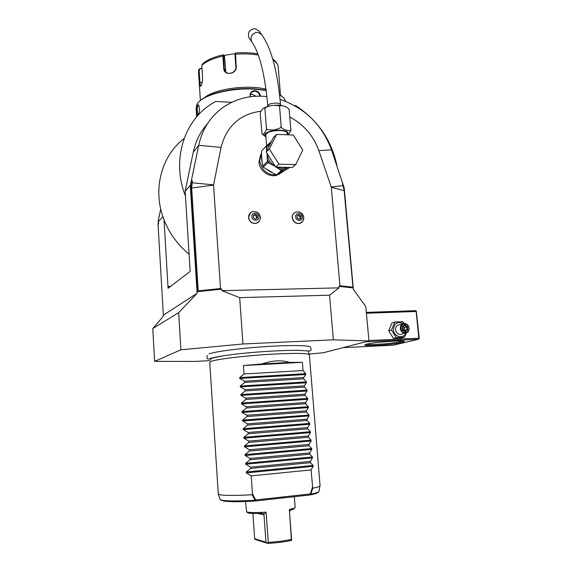 <?xml version="1.0" encoding="UTF-8"?>
<svg xmlns="http://www.w3.org/2000/svg" width="572" height="572" viewBox="0 0 572 572"><rect width="100%" height="100%" fill="white"/><g stroke="black" fill="none" stroke-linecap="round" stroke-linejoin="round"><path stroke-width="0.86" d="M402.845 341.127L401.294 341.584C394.244 343.386 369.605 345.302 366.101 344.315M366.409 313.234L416.151 311.483L416.302 311.054L415.608 310.667L366.337 312.383M309.145 354.039L323.445 352.738L368.954 340.933L333.369 339.818L242.964 343.979L239.682 297.64L221.893 290.683L221.786 289.132L197.39 291.684L190.791 188.124L192.399 180.773L191.348 180.788L190.262 185.414L185.142 191.234L185.442 196.003C172.036 162.498 182.525 124.131 208.666 105.777L215.408 101.459L231.753 102.302M280.051 99.364C305.019 108.044 322.165 124.875 331.488 149.843L344.244 188.167L353.353 289.368L365.801 306.563L368.954 340.933M343.078 183.776L342.485 183.734L344.272 190.698L353.017 287.895L338.896 286.372L339.024 287.852L329.536 295.195L333.369 339.818M329.536 295.195L239.682 297.64M242.964 343.979L180.916 349.807L178.678 312.641L152.774 328.564L162.956 316.623L163.356 315.179L197.133 293.272L178.678 312.641M197.133 293.272L190.262 185.414M339.024 287.852L221.893 290.683M260.968 111.19C239.832 114.128 226.526 126.197 221.057 147.39L213.535 185.121L220.527 288.538L221.786 289.132M338.896 286.372L339.947 285.757L331.295 187.258L318.861 150.65C313.477 135.714 303.782 124.489 289.775 116.967M260.567 154.876L258.987 162.083C259.373 171.064 269.848 178.25 277.592 174.918L277.77 174.767M294.494 212.784C292.885 213.949 292.135 215.608 292.242 217.746C293.136 221.922 295.581 223.845 299.571 223.495L301.744 222.358M250.543 212.705L248.498 217.517C249.435 221.857 252.009 223.795 256.213 223.323L258.615 221.915M197.39 291.684L198.234 290.876L191.649 187.845L192.399 180.773M220.527 288.538L198.234 290.876M191.348 180.788L198.684 145.338C202.402 128.707 210.918 115.801 224.231 106.614C237.015 98.27 251.251 94.931 266.938 96.596M207.522 123.645C200.372 131.682 195.624 141.198 193.257 152.195L185.142 191.234M337.008 166.002C331.717 140.447 317.975 120.32 295.767 105.613L294.458 105.541M163.356 315.179L158.051 224.56L158.558 223.995L158.408 219.884L160.725 209.037M162.856 216.566L158.415 221.607M185.442 196.003L190.176 271.428L168.068 288.295L164.035 219.841C169.391 233.426 177.742 244.866 189.089 254.175M158.051 224.56L158.408 219.884M180.916 349.807L154.604 361.382L152.774 328.564M154.604 361.382L195.088 361.411L210.146 360.632M207.572 355.391C206.714 356.849 205.977 360.617 210.939 358.279C217.918 356.456 228.614 354.804 243.028 353.324C262.827 351.358 284.963 350.178 298.184 350.329L309.752 351.051L311.197 349.978L310.582 347.283C310.76 345.345 291.52 344.93 266.052 346.575C240.612 348.198 215.251 351.515 209.166 353.882M169.076 287.523L168.904 286.372L168.368 288.066M184.148 138.524C161.154 155.927 152.224 190.169 164.035 219.841M196.661 116.917L196.11 108.551L196.839 104.562C200.779 95.488 229.887 87.473 254.819 89.175L266.209 90.49M279.558 94.737L283.698 97.726L285.778 101.401M250.243 96.768C249.649 93.029 251.208 90.977 254.926 90.605C258.058 91.141 259.881 93 260.403 96.167M197.504 105.019L198.463 104.905C199.814 107.915 199.75 111.254 198.277 114.915L198.169 115.086C196.825 117.639 196.146 107.207 197.504 105.019L198.727 105.248M199.206 101.573C206.335 93.551 232.489 87.359 254.59 88.824L266.166 90.19M279.544 94.616L281.824 96.139M226.827 90.455C235.471 88.824 244.187 88.252 252.967 88.739M204.483 97.655C214.228 88.989 247.125 84.377 266.037 89.189M257.843 53.861C250.915 52.66 243.465 52.374 235.478 53.003L236.229 66.745C237.037 74.238 223.809 76.19 223.752 68.576L222.865 56.092L223.123 54.833L224.467 55.706L225.84 72.008M223.008 54.862C213.713 56.986 206.885 60.017 202.524 63.95L201.766 65.43L202.581 77.663C202.588 81.224 202.066 83.934 201.015 85.8L200.936 85.922C200.121 86.973 199.635 85.807 199.464 82.418L198.663 70.327L198.834 69.477L199.95 68.64L201.966 68.483M235.357 53.089L234.963 54.462L235.878 66.96C236.522 72.229 228.328 75.633 225.375 71.514L224.288 68.654L223.595 55.191M200.915 85.964C200.4 86.057 200.078 84.828 199.943 82.268L199.142 70.177L200.164 68.84M223.144 54.848L224.038 55.384L234.97 53.696M224.038 55.384L224.467 55.706M199.95 68.64L201.952 68.247M250.5 96.732C250.021 94.709 250.572 93.093 252.145 91.877L254.833 91.134C257.629 91.591 259.295 93.265 259.838 96.16M250.393 94.566L252.223 94.287L256.013 96.232M198.227 115.001C197.247 115.751 196.768 107.071 197.912 105.412M210.389 359.43L212.026 358.143L223.852 355.677M309.38 354.912L308.322 351.744M309.38 354.712L309.359 354.669C307.686 353.26 296.568 353.024 275.99 353.968C249.449 355.255 217.66 358.923 211.418 361.297L209.738 362.505L218.275 493.815M302.395 362.312L289.775 362.433C281.338 359.888 272.093 360.389 262.04 363.942L243.407 365.544L302.395 362.312L303.06 370.549L305.67 373.645L305.734 374.517L303.625 377.57L303.725 378.807L306.335 381.874L306.399 382.754L304.29 385.85L304.39 387.094L307 390.133L307.071 391.005L304.955 394.151L305.055 395.395L307.664 398.405L307.736 399.285L305.627 402.481L305.727 403.725L308.337 406.706L308.408 407.586L306.299 410.825L306.399 412.076L309.009 415.029L309.08 415.908L306.971 419.197L307.071 420.449L309.688 423.373L309.759 424.26L307.643 427.591L307.75 428.85L310.36 431.738L310.432 432.625L308.322 436.007L308.422 437.265L311.039 440.125L311.111 441.019L309.002 444.451L309.102 445.71L311.719 448.541L311.79 449.435L309.681 452.917L309.788 454.182L312.405 456.978L312.476 457.872L310.367 461.404L310.467 462.669L313.084 465.436L313.156 466.337L311.054 469.912L312.741 488.245L310.839 494.144L310.06 494.959L255.398 500.986L252.145 494.759C235.757 495.609 225.096 495.624 220.141 494.809L218.261 494.008M313.156 466.337L246.332 472.908L251.201 475.883L252.459 493.758L252.145 494.759M246.332 472.908L246.267 471.986L250.672 468.454L310.467 462.669M312.476 457.872L245.724 464.199L250.586 467.152L250.672 468.454M245.724 464.199L245.66 463.277L250.057 459.745L309.788 454.182M311.79 449.435L245.116 455.519L249.971 458.444L250.057 459.745M245.116 455.519L245.052 454.597L249.449 451.058L309.102 445.71M311.111 441.019L244.509 446.861L249.356 449.764L249.449 451.058M244.509 446.861L244.444 445.946L248.834 442.399L308.422 437.265M310.432 432.625L243.908 438.231L248.741 441.105L248.834 442.399M243.908 438.231L243.844 437.315L248.227 433.762L307.75 428.85M309.759 424.26L243.307 429.622L248.134 432.475L248.227 433.762M243.307 429.622L243.243 428.707L247.619 425.146L307.071 420.449M309.08 415.908L242.707 421.035L247.526 423.866L247.619 425.146M242.707 421.035L242.642 420.127L247.011 416.559L306.399 412.076M308.408 407.586L242.106 412.476L246.918 415.279L247.011 416.559M242.106 412.476L242.042 411.568L246.403 408L305.727 403.725M307.736 399.285L241.513 403.939L246.317 406.721L246.403 408M241.513 403.939L241.448 403.031L245.803 399.456L305.055 395.395M307.071 391.005L240.919 395.424L245.717 398.183L245.803 399.456M240.919 395.424L240.855 394.523L245.202 390.941L304.39 387.094M306.399 382.754L240.326 386.937L245.109 389.675L245.202 390.941M240.326 386.937L240.261 386.036L244.602 382.453L303.725 378.807M305.734 374.517L239.732 378.471L244.516 381.188L244.602 382.453M239.732 378.471L239.668 377.577L244.008 373.981L303.06 370.549M243.407 365.544L244.008 373.981M320.055 485.542L319.934 486C319.298 486.643 316.895 487.394 312.741 488.245M218.275 494.051L220.063 499.385C221.521 501.079 233.176 501.379 255.033 500.278L255.648 499.942L252.459 493.758M251.201 475.883L311.054 469.912M312.448 487.337L310.353 493.936L255.648 499.942L255.398 500.986M250.586 467.152L310.367 461.404M249.971 458.444L309.681 452.917M249.356 449.764L309.002 444.451M248.741 441.105L308.322 436.007M248.134 432.475L307.643 427.591M247.526 423.866L306.971 419.197M246.918 415.279L306.299 410.825M246.317 406.721L305.627 402.481M245.717 398.183L304.955 394.151M245.109 389.675L304.29 385.85M244.516 381.188L303.625 377.57M262.04 363.942L289.775 362.433M319.04 491.076L318.947 491.605C318.254 492.335 315.551 493.186 310.839 494.144L310.353 493.936L310.06 494.959M245.524 501.429L246.603 511.861C249.013 512.669 255.505 512.769 266.08 512.162L268.275 542.42L281.074 541.248L291.598 539.446L289.31 509.488L294.494 508.093L295.159 507.378M267.725 543.4L254.847 539.36L254.662 538.71L265.973 542.235L267.725 543.4C277.256 542.842 285.156 541.827 291.42 540.368L289.489 511.447L291.005 510.024L293.572 509.194L294.494 508.093M291.598 539.446L291.663 540.111M267.524 543.2L268.275 542.42M289.31 509.488L289.489 511.447M294.194 508.451L293.572 509.194M254.662 538.71L252.881 513.449M265.973 542.235L263.992 514.857L257.822 513.477M247.304 512.469L247.69 512.805C249.478 513.477 254.361 513.656 262.341 513.334L263.32 513.527L263.992 514.857M263.864 514.421L266.08 512.162M342.485 183.734L344.144 190.426L353.017 287.895M352.845 287.158L339.947 285.757M261.597 152.853L259.702 160.811C261.797 170.713 267.646 175.404 277.256 174.882M283.648 171.321L277.756 174.767M269.219 144.516L267.396 145.46L267.424 146.21M267.446 146.189L267.396 145.467M266.602 145.617L265.78 134.971C266.695 132.168 271.428 130.681 279.987 130.516C284.234 130.766 286.601 131.596 287.087 133.004L287.108 133.269M266.402 127.985L264.958 109.323C265.043 107.894 264.364 107.629 262.913 108.544C260.839 111.032 259.967 113.013 260.303 114.486L262.04 134.027C263.177 136.007 267.489 129.165 266.402 127.985C265.894 129.544 268.425 130.173 273.988 129.887C279.479 128.7 281.86 127.406 281.124 126.012C279.415 128.922 293.086 133.112 290.755 129.007C291.105 130.38 290.254 132.218 288.188 134.52L287.823 134.813M265.923 136.851L262.126 134.141M290.755 129.007L289.246 110.532C289.425 109.66 288.51 108.501 286.5 107.064L285.063 106.378C280.888 105.191 279.079 105.498 279.629 107.307C280.13 105.756 277.606 105.134 272.065 105.448C266.588 106.657 264.221 107.951 264.958 109.323M288.953 109.481L289.246 110.532M281.124 126.012L279.629 107.307M249.349 38.395L248.977 37.881C247.347 32.611 249.349 29.522 254.983 28.6L258.937 30.931L261.261 34.041M266.616 145.91L271.528 141.255M266.166 152.009L273.373 137.552L276.598 134.37L293.264 135.028L302.738 150.071L295.695 164.636L292.285 167.503L275.69 167.074L266.166 152.009L269.333 148.956L276.598 134.37M295.695 164.636L278.957 164.178L275.69 167.074M278.957 164.178L269.333 148.956M289.847 167.446L277.57 174.875L282.575 170.592L287.823 167.389M277.57 174.875L276.476 174.853L269.526 171.271L263.234 167.06L268.032 162.627L275.268 166.402M263.234 167.06L262.605 166.066L261.697 158.902L261.504 151.079L266.416 145.839L261.504 151.079M276.476 174.853L281.467 170.563L279.687 169.512L284.184 169.627M276.169 167.088L279.687 169.512M281.467 170.563L282.575 170.592M270.392 143.536L267.16 146.482L266.373 148.455L266.18 146.482M266.373 148.455L266.681 150.972M267.117 153.518L267.238 159.609L269.812 163.685M262.605 166.066L267.396 161.619L267.238 159.609M266.266 147.004L267.16 146.482L266.416 145.839M266.895 146.139L270.484 143.357M267.06 146.332L267.053 145.574M267.396 161.619L268.032 162.627M295.652 216.924C295.123 212.326 302.295 212.384 302.502 216.967C303.053 221.55 295.867 221.528 295.652 216.924M301.151 218.147L300.958 215.766L298.891 214.564L297.011 215.744L297.204 218.125L299.278 219.326L301.151 218.147M300.958 215.766L299.842 216.523L300.035 218.854M298.891 214.564L297.776 215.329L299.842 216.523M297.018 215.808L297.776 215.329M251.859 216.681C251.344 211.998 258.78 212.055 258.952 216.724C259.481 221.393 252.037 221.364 251.859 216.681M257.543 217.925L257.364 215.501L255.226 214.278L253.274 215.48L253.453 217.903L255.591 219.126L257.543 217.925M257.364 215.501L256.37 216.273L256.542 218.54M255.226 214.278L254.247 215.058L256.37 216.273M253.282 215.644L254.247 215.058M342.964 347.676L393.372 345.181L418.468 339.282L365.651 341.791M366.488 344.215C374.095 342.085 405.505 339.918 404.425 341.584L402.223 342.478C394.122 344.537 365.308 346.575 364.7 345.123L366.488 344.215M416.151 311.483L418.833 338.216L368.919 340.562M418.833 338.216L419.076 338.731L419.226 338.288L416.302 311.054M418.468 339.282L419.076 338.731M404.139 323.409L402.91 321.743L394.823 322.057L391.956 322.887L388.653 330.795L393.443 338.374L401.494 337.995L404.425 337.273L406.385 332.99M388.653 330.795L391.513 330.015L396.332 337.652L404.425 337.273M393.443 338.374L396.332 337.652M394.823 322.057L391.513 330.015M403.203 323.58C397.397 321.149 394.137 323.244 393.414 329.865C393.793 336.915 403.424 339.425 405.855 333.147M402.338 323.974L399.656 324.717C396.925 325.032 395.567 326.712 395.567 329.772C396.067 332.582 397.597 334.141 400.157 334.456L402.195 333.934M409.109 328.128C408.58 325.253 407.007 323.68 404.39 323.402C401.637 323.716 400.264 325.418 400.264 328.507C400.779 331.345 402.323 332.925 404.904 333.24C407.707 332.961 409.109 331.26 409.109 328.128M408.894 328.085C409.659 333.762 401.308 334.141 400.936 328.428C400.2 322.737 408.537 322.408 408.894 328.085M407.464 326.397L404.583 324.767L402.03 326.626L402.373 330.123L405.269 331.753L407.807 329.887L407.464 326.397L406.806 326.769L404.411 325.418M407.807 329.887L407.092 329.679L406.806 326.769L402.509 328.671M405.269 331.753L402.616 329.901M402.373 330.123L402.28 326.962L404.468 325.368L402.338 326.919L402.03 326.626M404.583 324.767L404.468 325.368M402.974 326.462L404.583 327.37L404.862 330.258L402.574 329.35M404.189 330.752L407.092 329.679L404.997 331.209M190.791 188.124L213.535 185.121M191.641 182.733L213.549 184.849M193.257 152.195L198.684 145.338L221.057 147.39M168.904 286.372L170.642 286.336M278.278 67.61L278.192 66.524C277.777 64.171 276.054 62.019 273.023 60.074M258.279 55.055C251.172 53.861 243.522 53.589 235.321 54.247L234.963 54.462M223.402 56.178L222.865 56.092C213.084 58.323 206.049 61.433 201.766 65.43M223.752 68.576L225.518 70.52M199.464 82.418L202.195 82.404M199.142 70.177L198.663 70.327L198.563 72.794L200.4 100.457M254.926 90.605L254.833 91.134M313.084 465.436L246.267 471.986M312.405 456.978L245.66 463.277M311.719 448.541L245.052 454.597M311.039 440.125L244.444 445.946M310.36 431.738L243.844 437.315M309.688 423.373L243.243 428.707M309.009 415.029L242.642 420.127M308.337 406.706L242.042 411.568M307.664 398.405L241.448 403.031M307 390.133L240.855 394.523M306.335 381.874L240.261 386.036M305.67 373.645L239.668 377.577M220.077 499.42C222.193 501.787 233.948 502.302 255.334 500.986C239.496 501.823 228.879 501.837 223.495 501.022M318.861 150.65L331.488 149.843M331.245 187.001L343.143 185.6M344.272 190.698L331.295 187.258M261.719 156.542L262.155 161.59M265.88 136.265C261.418 133.834 271.099 129.687 280.294 130.209C286.872 130.752 289.182 132.211 287.215 134.57M267.839 106.356L267.81 105.956C268.347 104.118 271.164 103.167 276.262 103.096C278.807 103.282 280.223 103.832 280.53 104.762L280.545 104.933M267.81 105.956C264.922 74.246 259.531 52.796 251.63 41.606C250 36.308 252.023 33.197 257.7 32.261L261.683 34.599C271.342 48.27 277.627 71.657 280.53 104.762L280.573 105.334M270.055 144.215L267.481 149.378M267.145 153.553L267.153 153.696C267.76 159.102 270.413 163.299 275.118 166.288L275.239 166.359M276.691 167.103C280.266 168.633 283.741 168.79 287.115 167.567L287.337 167.374M282.682 171.893L283.583 171.357M287.044 167.875L287.344 167.374M266.888 169.326L272.293 172.544M299.571 223.495L299.714 223.395C302.245 222.765 303.61 220.763 303.811 217.396C302.888 213.184 300.329 211.39 296.132 212.005C293.579 212.884 292.328 214.765 292.385 217.646C293.279 221.829 295.724 223.745 299.714 223.395L302.416 221.707M256.213 223.323L256.349 223.23C258.994 222.336 260.353 220.327 260.417 217.196C259.438 212.798 256.757 210.975 252.366 211.726C249.828 212.677 248.584 214.572 248.627 217.41C249.564 221.757 252.138 223.695 256.349 223.23L259.288 221.164M280.495 95.188L278.192 66.524C277.413 63.32 275.597 60.861 272.758 59.152M198.656 70.163L198.513 71.178M250.672 93.665L252.145 91.877M309.359 354.669L320.077 485.8M310.36 494.887C315.129 494.015 317.996 492.921 318.947 491.605L319.934 486M295.173 507.543L294.337 496.696M263.32 513.527L262.441 513.334M247.69 512.805L246.603 511.861M287.237 134.792L287.087 133.004M287.745 134.813L288.188 134.52M262.04 134.027L265.923 136.822M263.957 107.901L268.997 106.049M274.589 105.212L278.571 105.169M278.857 105.184L281.91 105.527M251.63 41.606L248.977 37.881M279.222 174.31L280.795 172.966M271.357 172.1L270.678 171.793M365.086 344.659L364.7 345.123M400.157 334.456L404.904 333.24M405.033 331.231L402.624 329.872L402.338 326.891"/></g></svg>
